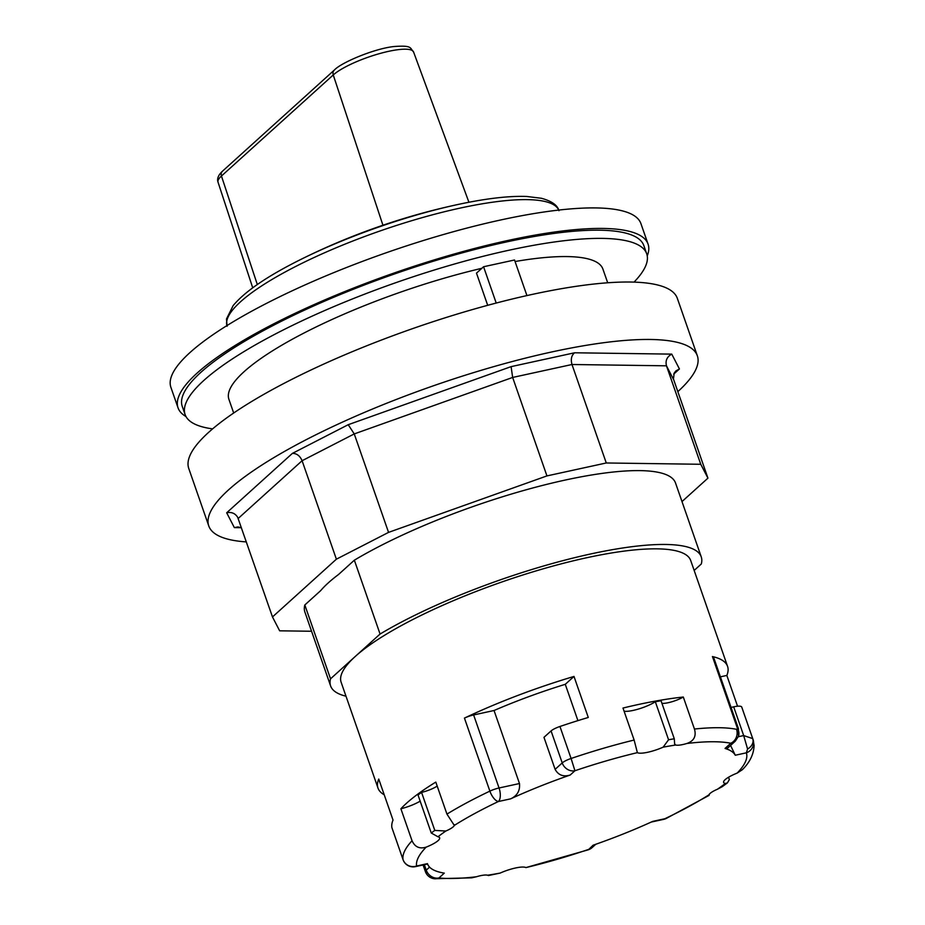 <?xml version="1.0" encoding="UTF-8"?>
<svg xmlns="http://www.w3.org/2000/svg" width="925" height="925" viewBox="0 0 925 925"><rect width="100%" height="100%" fill="white"/><g stroke="black" fill="none" stroke-linecap="round" stroke-linejoin="round"><path stroke-width="1.39" d="M734.993 741.434L727.559 748.152L725.038 748.452A163.228 36.896 -19.2 0 1 735.271 755.239L730.565 745.434M668.567 739.757L663.156 747.157A19.622 4.44 -19.2 0 1 637.371 752.649L634.134 740.046L622.987 708.041A185.081 41.845 -19.2 0 1 683.309 697.034L694.444 729.039C696.49 736.184 693.97 741.006 686.882 743.48A14.268 3.226 -19.2 0 1 675.701 745.018L674.66 743.966L674.279 738.774A182.849 41.336 160.8 0 0 668.567 739.757L655.328 701.74A182.849 41.336 -19.2 0 1 661.04 700.757L674.279 738.774M494.042 710.504A163.228 36.896 -19.2 0 1 565.279 684.315L573.997 676.441A185.081 41.845 160.8 0 0 464.442 718.101A10.707 2.417 -19.2 0 1 473.623 714.956L494.042 710.504L519.48 783.533C520.174 790.667 517.225 795.778 510.612 798.853A163.228 36.896 -19.2 0 1 570.193 775.034C563.36 777.069 558.342 775.173 555.116 769.346L543.969 737.341L551.08 730.923L562.215 762.928A10.707 2.417 -19.2 0 1 571.095 758.477L559.949 726.483A10.707 2.417 160.8 0 0 551.08 730.923M431.258 833.009L437.964 836.778A19.622 4.44 -19.2 0 1 439.664 837.83A19.622 4.44 -19.2 0 1 426.136 847.15C419.58 849.138 414.886 846.999 412.041 840.756L400.895 808.762A185.081 41.845 -19.2 0 1 435.802 782.099L446.948 814.104L454.314 825.424A14.268 3.226 -19.2 0 1 445.85 831.02L434.796 830.407A182.849 41.336 160.8 0 0 431.258 833.009L418.019 794.991A182.849 41.336 -19.2 0 1 421.557 792.39A14.268 3.226 160.8 0 0 437.19 786.077M429.57 867.118L426.24 870.124A10.707 2.417 -19.2 0 0 425.419 871.628A10.707 10.707 0 0 0 434.426 878.75A10.707 9.389 -84.1 0 0 438.959 877.952L444.301 873.119A163.228 36.896 -19.2 0 1 427.489 863.8A163.228 36.896 -19.2 0 1 427.442 863.649L427.477 863.742M434.426 878.75L471.681 877.837L476.41 876.761A14.268 3.226 -19.2 0 1 487.591 875.223L488.157 875.432M488.377 875.547L500.136 873.084A19.622 4.44 -19.2 0 1 525.92 867.592L588.358 849.786A10.707 10.707 0 0 0 592.104 847.589L595.781 844.271M651.165 822.082L663.734 819.342A10.707 10.707 0 0 0 666.046 818.556A10.707 4.532 -115.4 0 1 664.878 818.729L652.68 821.4A163.228 36.896 -19.2 0 1 593.098 845.207L588.358 849.786M710.007 793.477L708.978 794.818A14.268 3.226 -19.2 0 1 717.453 789.222L722.194 786.712L727.362 782.92L725.327 783.475A19.622 4.44 -19.2 0 1 723.628 782.411A19.622 4.44 -19.2 0 1 737.156 773.092L742.347 769.716C749.805 762.339 753.725 754.291 754.106 745.538L753.043 739.503A10.707 10.429 -18.9 0 0 753.019 739.457L752.719 738.612L743.677 735.56L747.585 749.03L746.348 752.823A10.707 10.429 -18.9 0 0 753.043 739.503L753.008 739.41M345.985 696.19A196.239 44.365 -19.2 0 1 330.607 685.934A196.239 44.365 -19.2 0 1 330.537 678.823L304.822 604.973L320.651 590.659A186.573 42.18 -19.2 0 1 338.527 574.506L354.356 560.192L380.071 634.041A196.239 44.365 -19.2 0 1 577.281 557.035A196.239 44.365 -19.2 0 1 701.243 556.862A196.239 44.365 -19.2 0 1 701.312 563.972L694.166 570.436M673.701 374.139L679.436 368.959L675.909 370.913L674.198 373.064L673.446 379.007L707.937 478.144L681.991 501.581M241.425 527.782L237.887 526.915L234.36 527.62L241.286 527.712M311.563 631.255L279.651 630.815L272.482 616.952L237.713 517.376C235.181 513.306 231.504 511.779 226.683 512.785L234.36 527.62M238.188 518.486L302.093 460.719C299.954 455.794 296.717 453.354 292.404 453.377L226.683 512.785M272.482 616.952L336.388 559.186L302.093 460.719L354.252 433.917L348.216 424.702L292.404 453.377M336.388 559.186L388.546 532.384L354.252 433.917L512.647 377.446L511.109 366.635L348.216 424.702M388.546 532.384L546.941 475.913L512.647 377.446L571.985 364.508C570.586 359.316 571.453 355.42 574.587 352.783L511.109 366.635M546.941 475.913L606.268 462.974L571.985 364.508L666.474 365.814C665.225 360.623 666.994 356.738 671.758 354.125L574.587 352.783M677.817 391.657A258.676 58.483 160.8 0 0 697.346 355.801A258.676 58.483 160.8 0 0 493.8 366.624A258.676 58.483 160.8 0 0 228.579 489.845A258.676 58.483 160.8 0 0 208.773 525.943A258.676 58.483 160.8 0 0 246.351 541.911M606.268 462.974L700.757 464.281L707.937 478.144M673.643 379.678L666.474 365.814L700.757 464.281M304.822 604.973A196.239 44.365 160.8 0 0 304.892 612.084L330.607 685.934M701.243 556.862L675.528 483.012A196.239 44.365 160.8 0 0 551.566 483.185A196.239 44.365 160.8 0 0 354.356 560.192M697.346 355.801L677.343 298.37A258.676 58.483 160.8 0 0 473.797 309.181A258.676 58.483 160.8 0 0 208.576 432.403A258.676 58.483 160.8 0 0 188.769 468.501L208.773 525.943M212.611 428.876A244.397 55.257 -19.2 0 1 185.104 414.573A244.397 55.257 -19.2 0 1 397.738 282.021A244.397 55.257 -19.2 0 1 646.714 253.832A244.397 55.257 -19.2 0 1 634.041 282.113M607.69 282.784L602.915 269.082A198.019 44.77 160.8 0 0 515.063 261.521M481.833 268.308A198.019 44.77 160.8 0 0 228.914 399.322L233.678 413.024M185.104 414.573L182.248 406.376A244.397 55.257 -19.2 0 1 394.882 273.823A244.397 55.257 -19.2 0 1 643.858 245.622L646.714 253.832M720.402 676.834L726.83 675.435A185.081 41.845 160.8 0 0 727.57 666.382A185.081 41.845 160.8 0 0 712.435 656.553L737.572 728.75A10.707 9.493 18.6 0 1 738.485 736.242L738.428 728.611L736.52 729.305A10.707 9.736 101.3 0 1 730.796 743.249L735.202 741.249M735.248 741.214L738.485 736.254A10.707 9.493 18.6 0 1 738.347 736.624M712.435 656.553A14.268 3.226 -19.2 0 1 713.603 657.317L738.393 728.495M727.57 666.382L690.709 560.527A185.081 41.845 160.8 0 0 545.068 568.274A185.081 41.845 160.8 0 0 355.304 656.426A185.081 41.845 160.8 0 0 341.14 682.268L378.001 788.112A185.081 41.845 160.8 0 0 384.21 794.748M427.442 863.649L416.597 866.02A10.707 10.418 170.3 0 1 403.034 859.603L391.888 827.597A185.081 41.845 160.8 0 1 393.033 820.082L378.741 779.058A185.081 41.845 160.8 0 0 378.001 788.112M573.997 676.441L588.277 717.465A185.081 41.845 160.8 0 0 559.949 726.483M726.83 675.435L737.549 706.214M752.996 739.364L741.862 707.405A185.081 41.845 160.8 0 0 741.711 707.012A14.268 3.226 160.8 0 0 733.675 706.839L743.677 735.56L738.312 736.728M747.585 749.03A10.707 8.348 -20 0 0 752.719 738.612L741.711 707.012M731.051 707.405L733.675 706.839M330.537 678.823L380.071 634.041M526.926 295.584L514.531 259.994L483.567 266.747L476.491 273.141L487.695 305.319M483.567 266.747L496.216 303.053M570.193 775.034L574.934 770.745L571.095 758.477A185.081 41.845 160.8 0 1 634.134 740.046M464.442 718.101L489.88 791.129A10.707 4.532 64.6 0 0 498.413 801.513L510.612 798.853M454.302 824.684L454.314 825.424A174.386 39.417 -19.2 0 1 498.413 801.513A10.707 4.914 77.7 0 0 499.049 787.984L473.623 714.956M577.917 720.621L565.279 684.315M400.895 808.762A19.622 4.44 160.8 0 0 420.17 801.154M434.796 830.407L421.557 792.39M727.362 782.92L729.362 779.578L728.542 777.243M624.097 711.209A19.622 4.44 160.8 0 0 655.328 701.74M661.93 703.335A14.268 3.226 160.8 0 0 683.309 697.034M185.983 416.528A248.86 56.263 -19.2 0 1 178.039 407.844A248.86 56.263 -19.2 0 1 197.094 373.11A248.86 56.263 -19.2 0 1 452.244 254.56A248.86 56.263 -19.2 0 1 648.078 244.154A248.86 56.263 -19.2 0 1 647.246 255.89M178.039 407.844L170.894 387.321A248.86 56.263 -19.2 0 1 189.949 352.587A248.86 56.263 -19.2 0 1 445.098 234.048A248.86 56.263 -19.2 0 1 640.933 223.642L648.078 244.154M686.882 743.48A174.386 39.417 -19.2 0 1 730.796 743.249L725.038 748.452M663.156 747.157A174.386 39.417 -19.2 0 1 675.701 745.018M555.116 769.346L562.215 762.928A10.707 9.192 -132.1 0 0 574.934 770.745A174.386 39.417 -19.2 0 1 637.371 752.649M437.964 836.778A174.386 39.417 -19.2 0 1 445.85 831.02M391.911 827.69L403.057 859.695A10.707 10.707 0 0 0 415.441 866.632A10.707 4.914 77.7 0 0 416.597 866.02A174.386 39.417 -19.2 0 1 426.136 847.15M476.41 876.761A174.386 39.417 -19.2 0 1 438.959 877.952A10.707 9.192 47.9 0 1 426.24 870.124L424.344 864.69M500.136 873.084A174.386 39.417 -19.2 0 1 487.591 875.223M592.104 847.589A10.707 9.192 47.9 0 1 588.358 849.497A174.386 39.417 -19.2 0 1 525.92 867.592M708.978 794.818A174.386 39.417 -19.2 0 1 664.878 818.729A10.707 4.914 -102.3 0 1 663.734 819.342M725.327 783.475A174.386 39.417 -19.2 0 1 717.453 789.222M735.271 755.239L746.348 752.823A174.386 39.417 -19.2 0 1 737.156 773.092M679.436 368.959L671.758 354.125M226.891 325.635A175.715 39.729 -19.2 0 1 379.967 230.996A175.715 39.729 -19.2 0 1 558.723 210.079M257.312 284.53L221.445 176.028L333.254 74.96A44.319 10.025 -19.2 0 1 378.614 53.87A44.319 10.025 -19.2 0 1 413.556 51.962L468.929 202.251M252.71 287.802L218.034 182.179A44.319 10.025 -19.2 0 1 221.445 176.028A5.353 4.602 47.9 0 1 222.532 171.137L334.341 70.057A5.353 4.602 47.9 0 0 333.254 74.96L382.938 225.238M301.33 259.185A171.738 38.827 -19.2 0 1 459.112 204.24A668.983 668.983 0 0 0 301.33 259.185C267.683 275.916 244.952 291.387 233.135 305.632L226.498 318.952L227.088 326.294M736.52 729.305A185.081 41.845 160.8 0 0 694.444 729.039M412.041 840.756A185.081 41.845 160.8 0 0 403.034 859.603A10.707 2.417 -19.2 0 0 403.057 859.695M519.48 783.533L499.049 787.984A10.707 2.417 -19.2 0 0 489.88 791.129A185.081 41.845 160.8 0 0 446.948 814.104M334.341 70.057C341.163 62.542 374.567 48.516 394.027 46.528C412.596 45.14 409.798 48.042 413.556 51.962M218.034 182.179C216.82 178.733 218.323 175.045 222.532 171.137M459.112 204.24C486.55 198.412 509.051 195.823 526.614 196.458L541.414 198.274C551.682 201.072 557.532 205.211 558.977 210.715M415.441 866.632L427.558 863.985M425.419 871.628L423.095 864.956M666.046 818.556L709.105 795.373"/></g></svg>

